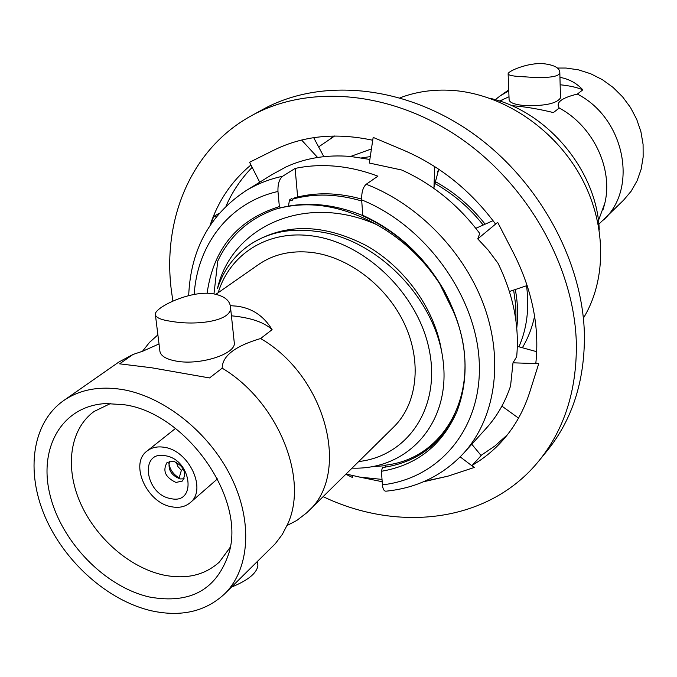 <?xml version="1.0" encoding="UTF-8"?>
<svg xmlns="http://www.w3.org/2000/svg" width="677" height="677" viewBox="0 0 677 677"><rect width="100%" height="100%" fill="white"/><g stroke="black" fill="none" stroke-linecap="round" stroke-linejoin="round"><path stroke-width="1.02" d="M599.263 229.918C597.122 170.883 547.338 111.062 489.666 98.233M583.388 318.165C607.337 278.966 606.643 221.921 579.563 174.37C552.457 126.861 501.344 93.671 452.05 90.379C433.525 89.203 416.186 91.683 400.014 97.818M318.63 146.901L334.633 136.009M350.576 156.463L371.428 148.948M534.593 316.167C532.13 327.66 528.052 338.187 522.365 347.741M213.974 293.869L217.766 261.06C229.486 236.061 248.704 218.781 275.412 209.235C302.966 201.001 332.195 203.168 363.092 215.726M516.009 321.203L515.798 305.809L513.648 290.086M483.2 225.043C469.533 207.771 453.294 193.859 434.473 183.298M434.82 181.343C454.309 192.048 471.082 206.324 485.121 224.189M515.299 289.528C517.795 302.78 518.277 315.617 516.763 328.049M518.946 346.793C526.96 328.455 529.49 308.111 526.537 285.745M370.277 156.615L361.645 157.876M498.001 263.243C513.301 294.63 519.53 325.798 516.678 356.737L512.988 362.813L538.723 363.676L535.846 363.058C539.637 326.864 532.283 290.374 513.801 253.587L497.68 222.344L495.547 224.045C470.625 190.482 440.042 165.899 403.797 150.302L373.162 137.389L369.312 163.03L401.732 170.02C432.417 183.907 458.414 205.046 479.739 233.455L477.759 238.879L488.075 249.965L498.001 263.243M280.43 207.822L279.356 206.578L277.968 191.473C277.722 184.051 279.288 178.982 282.664 176.248C269.082 179.168 256.676 184.093 245.455 191.024L271.799 174.734L285.88 166.999C305.344 158.037 326.898 154.525 350.534 156.463L369.845 159.459M512.988 362.813L510.56 386C505.11 402.316 496.977 416.448 486.145 428.406L463.652 453.218C494.642 419.097 503.95 362.72 484.757 307.79C465.471 252.919 418.648 204.302 366.198 184.271L377.893 176.181C363.744 170.832 349.628 167.515 335.555 166.212C321.49 164.951 308.018 165.696 295.13 168.438L297.635 197.024M518.531 418.115L501.911 406.115M424.547 481.313L448.005 476.143L474.213 467.494L472.351 465.209C483.953 458.456 494.252 449.968 503.265 439.745C515.079 426.231 523.913 410.338 529.769 392.059L538.723 363.676M382.023 479.401L359.902 477.124L346.074 474.018M474.213 467.494L460.174 456.89M472.351 465.209L481.161 455.579L471.801 444.239M323.141 496.656C399.193 533.019 489.42 522.153 538.934 460.842C564.296 429.514 576.77 390.57 576.355 344.001C574.731 268.075 528.339 184.829 459.818 137.803C391.23 90.769 308.602 84.1 251.632 115.615C191.439 148.365 162.285 218.671 171.323 290.196L172.897 301.121M259.706 182.215L249.585 162.26L274.16 150.023C303.347 135.679 336.207 132.421 372.731 140.249M210.065 225.365C218.096 201.086 231.729 180.954 250.955 164.968M345.845 474.247L352.649 477.581L352.632 475.652M448.005 476.143L423.455 481.779M382.183 481.711L358.734 476.913M538.934 460.842L547.084 450.865C572.285 419.723 584.733 381.083 584.412 334.946C582.948 259.723 537.157 177.408 469.356 130.991C401.478 84.557 319.561 78.092 262.921 109.412L251.632 115.615M507.386 434.778L494.87 446.016L481.017 455.409M252.166 167.354C241.139 178.61 232.406 191.557 225.974 206.197M493.042 220.677L475.821 228.31M434.685 166.567L433.949 188.426M438.764 169.242L437.621 171.823M301.595 140.037L317.598 157.47M313.688 137.659L323.834 156.649M219.306 213.238L213.814 216.403L210.378 224.899M213.814 216.403L216.259 216.885M282.664 176.248L295.13 168.438M352.649 477.581L352.099 475.533M536.709 351.693L517.33 346.353M527.18 285.533L509.417 291.508M497.68 222.344L477.759 238.879M361.73 201.001C337.4 193.825 314.365 193.19 292.642 199.106L294.613 197.811C315.677 192.065 338.009 192.496 361.603 199.089M366.198 184.271C363.024 187.089 361.51 192.293 361.653 199.884L362.779 215.32L363.405 216.124C394.759 230.552 420.18 253.096 439.686 283.739L453.362 311.395C485.206 384.849 448.208 458.194 385.628 465.141L385.323 467.138M289.307 201.052L292.472 200.113L292.642 199.106M292.472 200.113L291.736 198.471L289.494 199.943L288.47 206.079M372.164 466.707L385.543 465.666M250.735 244.118L251.497 243.593C285.347 222.911 323.674 223.596 366.477 245.675C405.794 267.982 435.506 310.54 441.658 351.879M439.686 283.739C423.235 258.69 402.18 238.964 376.522 224.561C303.736 192.234 231.195 228.014 217.503 288.402C223.647 269.895 234.496 255.28 250.05 244.566C267.415 233.049 287.827 228.454 311.276 230.772L315.143 231.272C374.559 236.908 434.913 296.856 442.919 359.385C451.635 421.949 408.519 470.244 352.048 468.129M362.779 215.32C397.391 231.272 424.631 256.566 444.493 291.203L453.362 311.395M275.412 209.235C307.62 200.062 341.318 205.165 376.522 224.561M218.214 292.701C229.571 254.84 266.408 230.451 309.77 235.638C363.651 241.147 418.53 293.581 429.396 350.694C440.786 407.825 407.588 456.12 358.725 461.545M444.493 291.203C466.834 333.956 470.989 374.026 456.975 411.421C441.819 443.943 416.964 462.653 382.429 467.553L381.43 471.277L382.412 484.842C382.877 489.268 384.13 491.375 386.169 491.163C417.057 488.049 442.885 475.398 463.652 453.218M207.103 293.234C213.407 248.687 237.492 219.805 279.356 206.578M456.975 411.421C442.132 445.246 416.947 465.192 381.43 471.277M287.073 525.504L296.738 520.486L306.757 512.785L393.836 426.891C417.26 403.924 422.245 361.983 404.507 323.961C386.821 285.939 348.257 256.608 311.2 252.369C290.992 250.262 273.483 254.29 258.665 264.462L215.955 294.275M230.392 305.665L236.823 306.165C251.996 308.077 263.751 315.914 272.095 329.665L260.611 338.525C235.071 346.082 222.268 355.967 222.191 368.178L209.54 377.944L151.656 367.772L119.626 363.828L132.98 354.486L142.805 351.177L159.01 343.958M308.069 511.524C351.075 473.807 326.238 376.404 260.611 338.525M157.885 334.861L149.49 342.41L142.458 351.304M132.98 354.486L119.025 361.933L63.621 400.606C32.157 422.727 25.506 471.175 45.012 516.585C64.501 562.037 107.931 600.761 151.47 610.815C181.089 617.229 205.444 611.619 224.536 593.966C249.686 569.357 253.198 521.645 231.052 476.887C208.973 432.129 163.622 396.18 121.725 389.419C98.893 385.958 79.522 389.69 63.621 400.606M272.095 329.665C264.284 322.286 250.727 317.665 231.424 315.804M155.473 315.364L159.797 350.297C160.009 355.637 165.738 359.284 177.002 361.239C200.24 365.335 235.198 354.147 234.335 343.281L234.157 341.597M224.536 593.966L275.277 543.733L282.292 534.449L287.801 523.82C308.991 478.004 277.528 401.156 222.191 368.178M149.617 597.046C190.779 604.443 217.334 589.405 229.291 551.916C245.269 496.723 185.295 412.53 123.773 404.685L105.832 403.568C61.979 405.743 38.234 447.819 50.013 494.946C61.387 542.091 105.096 587.077 149.617 597.046M110.613 403.475L94.044 411.498C69.9 429.083 64.747 466.859 80.064 502.232C95.355 537.648 129.4 567.571 163.318 574.993C185.93 579.622 204.606 575.315 219.348 562.071L230.248 547.236M171.823 506.819C146.824 503.096 129.146 463.627 147.112 450.984C151.766 447.404 157.513 446.177 164.342 447.311C189.196 450.552 207.289 489.776 190.161 502.706C185.27 506.794 179.151 508.165 171.823 506.819M170.79 498.594C145.013 494.667 139.064 450.112 165.4 455.748C191.777 459.615 197.117 504.89 170.79 498.594M173.354 461.13L167.041 462.501C162.378 470.811 165.357 477.454 175.995 482.456L182.451 481.017C187.004 472.681 183.975 466.055 173.354 461.13M169.538 461.24C167.668 469.525 171.213 475.423 180.175 478.935L184.152 478.8M179.244 478.715L179.151 477.903C173.397 474.475 169.952 469.626 168.835 463.356M179.151 477.903L181.368 470.354L183.239 468.789M181.368 470.354L177.949 466.605L176.215 462.052M172.22 321.482C160.999 320.001 155.363 317.555 155.321 314.145C155.126 307.519 189.391 290.416 212.307 293.615C223.909 295.629 229.977 300.199 230.527 307.341C232.016 321.448 195.602 325.629 172.22 321.482M231.466 587.12C247.943 580.384 256.744 573.25 257.886 565.701L257.709 564.017M511.685 105.697L513.801 105.832C525.707 106.797 538.9 109.039 553.388 112.568L559.253 108.041C555.487 102.582 561.512 97.928 577.346 94.078L582.829 89.838C577.329 87.451 569.763 85.759 560.15 84.76M598.409 220.668L604.798 203.328C613.311 168.768 593.154 126.074 559.253 108.041M508.994 96.769L499.533 101.042M560.48 97.539L560.488 97.894C556.866 103.463 545.12 106.035 525.259 105.629C514.833 104.707 509.442 102.701 509.104 99.612L508.139 74.089M598.815 224.189L623.61 200.147L631.201 191.134L637.099 180.759L641.127 169.301L643.15 157.064L643.082 144.404L640.907 131.685L636.676 119.27L630.507 107.533L622.578 96.819L613.108 87.443L602.395 79.691L590.742 73.776L578.505 69.858L566.048 68.038L557.416 68.038M508.766 90.828L500.159 95.897L495.217 99.714M603.461 220.033C638.445 188.502 624.888 118.255 577.346 94.078M582.829 89.838C576.66 83.161 569.035 78.997 559.955 77.364M524.269 76.797C513.86 76.399 508.478 75.418 508.122 73.852C507.784 71.271 527.451 62.572 543.191 63.646C553.735 64.857 559.278 67.675 559.811 72.1C560.404 78.244 540.178 78.033 524.269 76.797M277.968 191.473C229.469 202.398 197.371 244.439 194.206 294.377M382.412 484.842C439.339 478.546 482.295 428.397 479.248 362.322C476.549 296.391 425.469 225.492 361.653 199.884M334.43 136.009L330.427 138.489M433.991 187.241L438.747 169.225M245.455 191.024C209.574 214.964 190.643 249.821 188.68 295.595M251.497 243.593L250.05 244.575M142.001 351.465L142.805 351.177M287.801 523.82L286.921 525.843M147.112 450.984L175.521 428.439M190.161 502.706L217.495 478.867M234.335 343.281L230.527 307.341M257.886 565.701L257.438 561.487M508.732 89.914L500.159 95.897M502.055 100.171L500.929 100.577M603.182 209.269L604.798 203.328M559.811 72.1L560.488 97.894"/></g></svg>
